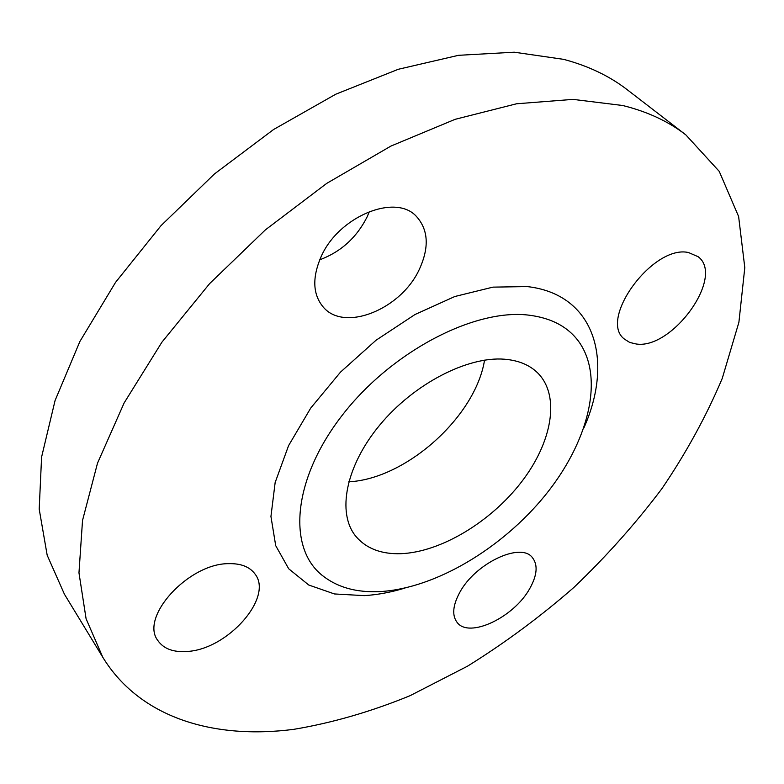 <?xml version="1.0" encoding="UTF-8"?>
<svg xmlns="http://www.w3.org/2000/svg" width="784" height="784" viewBox="0 0 784 784"><rect width="100%" height="100%" fill="white"/><g stroke="black" fill="none" stroke-linecap="round" stroke-linejoin="round"><path stroke-width="1.18" d="M459.532 592.841C474.888 563.412 520.792 541.715 532.395 557.6C538.089 564.901 537.216 575.221 529.759 588.549C514.03 617.371 468.969 638.872 457.082 622.369C451.917 615.46 452.74 605.62 459.532 592.841M228.693 563.657C240.835 563.373 249.547 566.744 254.839 573.79C273.998 597.104 227.644 649.613 186.945 651.475C173.303 652.425 163.611 648.789 157.858 640.557C139.454 617.145 188.67 563.314 228.693 563.657M369.401 211.464L367.167 216.796C356.71 237.552 340.903 251.88 319.735 259.798M419.322 269.373C401.143 309.278 344.352 332.485 323.204 307.014C312.875 294.588 312.071 278.046 320.803 257.377C337.973 216.668 395.479 192.923 416.451 216.462C428.427 229.839 429.387 247.479 419.322 269.373M636.265 344L629.699 342.441L624.397 339.07C598.025 319.686 652.905 244.373 688.509 252.536L698.162 256.711C725.053 276.634 672.27 349.674 636.265 344M380.946 591.528C356.122 592.949 336.022 587.118 320.636 574.055C287.277 545.537 293.49 477.515 342.784 414.569C391.755 351.526 473.987 308.759 528.083 315.06C551.26 317.775 568.331 326.869 579.298 342.324C604.738 379.074 587.941 442.764 544.998 495.537C501.956 548.388 435.747 588.059 380.946 591.528M401.094 553.68C381.23 554.337 366.108 548.516 355.74 536.207C336.767 513.059 345.577 466.186 379.779 425.036C413.825 383.846 467.558 356.132 504.582 359.219C518.645 360.405 529.729 365.021 537.844 373.076C560.58 396.067 552.044 442.49 521.321 482.189C490.647 521.958 440.873 552.063 401.094 553.68M622.682 105.497C647.457 111.642 668.517 121.442 685.863 134.897L719.222 171.353L738.616 216.502L744.8 267.618L738.9 322.283L722.24 378.427C706.374 416.01 686.284 452.731 661.961 488.589C635.628 523.565 606.306 556.483 573.996 587.334C540.323 616.724 504.818 643.017 467.48 666.204L410.101 695.673C371.077 711.666 332.308 722.887 293.794 729.336C214.395 739.645 140.199 718.35 102.782 657.266L86.093 618.772L78.968 572.83L82.526 520.458L97.51 463.168L124.127 402.947L161.886 342.216L209.612 283.632L265.384 229.869L326.761 183.358L390.961 146.059L455.112 119.325L516.548 103.782L572.996 99.382L622.682 105.497M102.782 657.266L64.435 594.233L47.177 555.199L39.2 509.13L41.591 457.062L55.076 400.526L79.87 341.51L115.552 282.367L161.014 225.655L214.473 173.93L273.616 129.487L335.807 94.198L398.301 69.276L458.522 55.311L514.235 52.205L563.676 59.359C588.461 65.974 609.707 76.146 627.416 89.866L685.863 134.897M484.541 360.14C475.545 416.735 405.965 479.073 348.723 481.817M405.063 588.039C391.02 592.292 377.427 594.821 364.276 595.634L334.435 593.949L308.749 585.011L288.708 568.782L275.713 545.664L270.941 516.46L275.155 482.513L288.581 445.626L310.758 408.023L340.53 372.096L376.046 340.236L415.001 314.521L454.808 296.519L492.96 287.13L527.211 286.581C594.958 294.255 613.999 360.395 583.953 427.77M320.636 574.055L321.959 575.191M579.298 342.324L580.297 343.784"/></g></svg>
